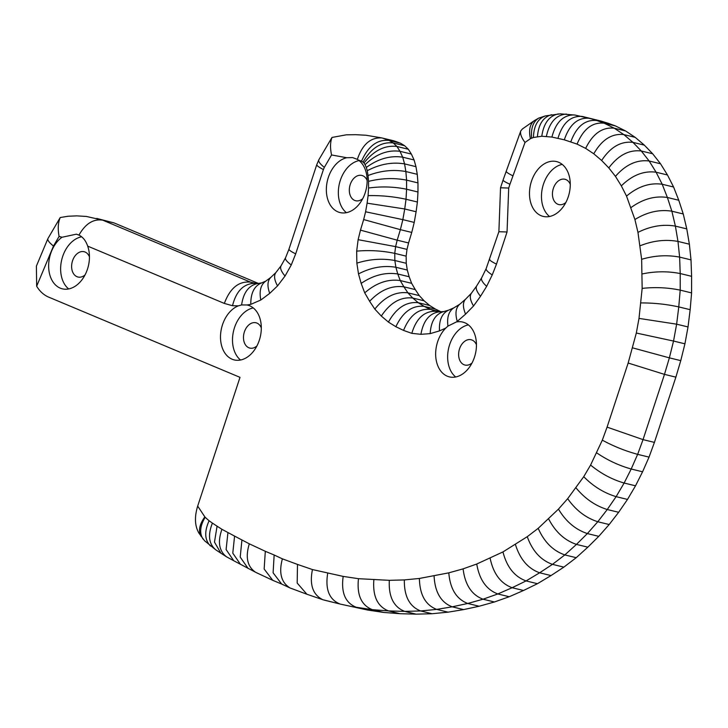 <?xml version="1.0" encoding="UTF-8"?>
<svg xmlns="http://www.w3.org/2000/svg" width="728" height="728" viewBox="0 0 728 728"><rect width="100%" height="100%" fill="white"/><g stroke="black" fill="none" stroke-linecap="round" stroke-linejoin="round"><path stroke-width="1.09" d="M36.664 286.213L53.49 246.037C49.249 242.651 47.384 240.185 47.893 238.638L36.4 266.084L36.664 286.213A43.398 30.53 -76.3 0 0 48.712 297.142L240.003 377.35L197.679 506.087C194.321 517.144 194.795 526.244 199.099 533.396L204.641 540.831L215.688 549.758M47.893 238.638L60.224 217.536C58.076 222.468 57.694 228.765 59.077 236.427L61.989 237.264L76.34 234.179L78.961 235.108C85.394 223.724 93.302 218.737 102.694 220.156L86.377 216.453L76.859 215.87L68.004 216.252L60.224 217.536M78.961 235.108C82.965 237.091 85.868 240.768 87.678 246.119A28.21 19.847 103.7 0 1 84.084 276.64A28.21 19.847 103.7 0 1 62.371 288.843A28.21 19.847 103.7 0 1 48.64 266.239A28.21 19.847 103.7 0 1 61.989 237.264M87.678 246.119L224.342 303.421C230.084 288.061 238.811 280.963 250.541 282.146L102.694 220.156L114.078 222.923L96.724 218.436M224.342 303.421L232.505 305.724C236.045 291.719 242.997 284.266 253.353 283.383L258.121 283.483M241.596 304.941L247.047 304.977A28.21 19.847 103.7 0 1 247.584 305.096A28.21 19.847 103.7 0 1 260.187 337.201A28.21 19.847 103.7 0 1 234.225 359.914A28.21 19.847 103.7 0 1 220.611 334.152A28.21 19.847 103.7 0 1 238.375 305.842L241.596 304.941C243.37 292.884 248.476 285.804 256.92 283.683L261.716 282.874M247.047 304.977L250.805 304.349C250.669 293.748 253.872 286.777 260.415 283.438L265.829 281.099M250.805 304.349L260.797 300.027C259.195 291.455 260.579 285.367 264.956 281.745L270.889 277.332M260.797 300.027L269.706 293.393C267.149 286.195 267.44 280.944 270.57 277.632L275.985 272.454M269.706 293.393L277.532 285.904C274.347 280.043 273.755 275.666 275.748 272.754L281.081 265.766M277.532 285.904L285.039 276.049C281.245 271.535 279.889 268.168 280.99 265.938L285.512 257.867M285.039 276.049L291.264 264.956C286.969 261.725 285.039 259.386 285.485 257.93L288.971 249.194C288.825 250.023 291.064 251.57 295.686 253.872L323.405 169.578C318.809 167.167 316.598 165.529 316.771 164.646L318.846 159.778L331.995 137.446C330.221 142.106 330.066 147.939 331.549 154.955L346.728 157.73L352.643 157.594L357.366 159.387C362.362 144.472 370.507 137.31 381.791 137.92L393.957 140.85L400.527 143.216L389.143 140.44L382.564 138.083M323.405 169.578L324.333 167.376C320.093 163.973 318.245 161.48 318.773 159.914M255.81 283.429L250.541 282.146L255.046 283.42M258.385 283.438L114.078 222.923M381.791 137.92L366.066 135.244L355.546 134.68L346.282 134.826L331.995 137.446M357.366 159.387L358.394 160.06A28.21 19.847 103.7 0 1 364.928 193.566A28.21 19.847 103.7 0 1 340.067 212.576A28.21 19.847 103.7 0 1 326.626 185.094A28.21 19.847 103.7 0 1 346.728 157.73M358.394 160.06L361.516 161.179C368.122 146.137 377.332 139.221 389.143 140.44L393.22 142.943C381.254 141.632 371.198 148.021 363.045 162.117L364.009 163.026C373.837 150.532 384.821 145.008 396.96 146.483L393.22 142.943L404.613 145.718L400.527 143.216M364.009 163.026L365.046 164.683C376.094 154.108 387.742 149.649 400 151.315L396.96 146.483L408.344 149.258L404.613 145.718M365.046 164.683L366.321 167.449C378.232 158.759 390.354 155.337 402.693 157.184L400 151.315L411.384 154.081L408.344 149.258M366.321 167.449L367.24 170.734C379.725 164.119 392.174 161.834 404.568 163.891L402.693 157.184L414.086 159.96L411.384 154.081M367.24 170.734L368.05 175.53C380.835 170.643 393.439 169.315 405.869 171.544L404.568 163.891L415.961 166.667L414.086 159.96M368.05 175.53L368.541 181.381C381.454 178.151 394.139 177.741 406.579 180.135L405.869 171.544L417.253 174.32L415.961 166.667M368.541 181.381L368.541 188.015C381.463 186.277 394.148 186.677 406.588 189.225L406.579 180.135L417.972 182.91L417.253 174.32M368.541 188.015L368.104 195.614C380.944 195.35 393.575 196.56 406.015 199.254L406.588 189.225L417.972 192.001L417.972 182.91M368.104 195.614L367.103 203.176L404.723 208.972L406.015 199.254L417.399 202.02L417.972 192.001M367.103 203.176L365.593 211.775L402.848 219.638L404.723 208.972L416.107 211.748L417.399 202.02M365.593 211.775L363.663 219.565L400.373 229.657L402.848 219.638L414.232 222.413L416.107 211.748M363.663 219.565L360.469 230.13L397.188 240.176L400.373 229.657L411.757 232.432L414.232 222.413M360.469 230.13L358.131 239.685L395.613 246.619L397.188 240.176L408.572 242.943L411.757 232.432M358.131 239.685L356.675 251.133C369.615 250.013 382.309 250.76 394.749 253.371L395.613 246.619L406.998 249.395L408.572 242.943M356.675 251.133L356.847 263.154C369.742 259.086 382.409 258.213 394.849 260.515L394.749 253.371L406.142 256.147L406.998 249.395M356.847 263.154L358.504 273.91C371.034 267.422 383.492 265.21 395.896 267.276L394.849 260.515L406.242 263.29L406.142 256.147M358.504 273.91L361.161 283.392C373.209 275.22 385.421 272.081 397.77 273.983L395.896 267.276L407.289 270.052L406.242 263.29M361.161 283.392L364.728 292.874C376.112 282.937 387.951 278.824 400.245 280.553L397.77 273.983L409.163 276.758L407.289 270.052M364.728 292.874L369.633 301.292C380.262 290.053 391.682 285.23 403.894 286.823L400.245 280.553L411.629 283.329L409.163 276.758M369.633 301.292L374.82 309.1C384.739 296.778 395.768 291.364 407.908 292.847L403.894 286.823L415.288 289.598L411.629 283.329M374.82 309.1L381.317 316.061C390.217 302.666 400.691 296.651 412.731 298.034L407.908 292.847L419.292 295.623L415.288 289.598M381.317 316.061L388.424 322.094C396.378 307.88 406.324 301.419 418.272 302.721L412.731 298.034L424.124 300.81L419.292 295.623M388.424 322.094L395.868 326.717C402.875 311.912 412.294 305.132 424.151 306.37L418.272 302.721L429.656 305.496L424.124 300.81M395.868 326.717L403.549 330.412C409.746 315.224 418.718 308.226 430.494 309.427L424.151 306.37L435.535 309.145L429.656 305.496M403.549 330.412L411.821 333.342C416.198 318.764 423.86 311.411 434.807 311.275L439.949 311.83M411.821 333.342L420.921 334.316C423.277 321.002 429.229 313.541 438.766 311.912L443.925 311.539M420.921 334.316L430.184 333.633C430.849 322.04 434.998 314.796 442.651 311.912L448.748 310.11M430.184 333.633L439.503 330.885C438.948 320.538 441.805 313.713 448.075 310.41L454.081 307.726M447.947 326.108L456.32 321.985A28.21 19.847 103.7 0 1 462.726 322.067A28.21 19.847 103.7 0 1 475.329 354.172A28.21 19.847 103.7 0 1 449.376 376.886A28.21 19.847 103.7 0 1 435.754 356.684A28.21 19.847 103.7 0 1 445.736 328.101L447.947 326.108C446.846 317.408 448.712 311.393 453.535 308.062L459.823 304.195M456.32 321.985L457.257 321.403C455.046 313.677 455.737 308.09 459.322 304.623L465.665 299.09M457.257 321.403L465.583 314.132C462.744 307.371 462.708 302.42 465.492 299.272L471.462 293.156M465.583 314.132L473.546 305.978C470.224 300.391 469.469 296.205 471.262 293.43L476.713 285.858M473.546 305.978L480.525 296.269C476.722 291.637 475.43 288.197 476.658 285.94L481.654 277.85M480.525 296.269L486.659 286.341C482.564 282.537 480.88 279.734 481.618 277.932L486.158 268.632M486.659 286.341L492.228 274.957C487.815 272.008 485.785 269.915 486.149 268.668L486.168 268.605M492.228 274.957L496.487 264.118C491.855 261.843 489.607 260.315 489.744 259.523L489.744 259.505M496.487 264.118L507.052 231.986L498.88 231.722L500.536 187.788L508.699 188.052L509.946 184.257C505.268 182.127 502.975 180.717 503.084 180.034L500.536 187.76M509.946 184.257L525.006 142.461C521.339 137.474 519.928 133.624 520.784 130.894L522.413 128.956M440.249 311.802L430.494 309.427L436.099 311.42M440.95 311.757L435.535 309.145M525.006 142.461L530.412 138.684C528.574 130.13 529.875 124.115 534.297 120.657L538.675 118.136L545.363 115.925L560.314 113.85L575.075 115.07L601.082 121.085L582.655 116.535M281.845 584.138L272.727 580.307L264.155 569.023L265.311 551.296L249.313 543.825C245.209 557.275 247.338 566.775 255.71 572.335L233.734 560.733L226.108 549.522L227.946 532.541L221.94 529.292C217.517 541.796 219.028 550.95 226.463 556.765L220.912 553.207L214.478 542.114L217.071 526.18L212.412 523.104C207.689 535.025 208.781 543.916 215.706 549.776L216.007 549.977M226.463 556.765L233.734 560.733M240.477 564.355L232.787 553.134L234.58 536.099L227.946 532.541M248.011 568.322L240.213 557.093L241.933 539.967L234.58 536.099M255.71 572.335L272.727 580.307M530.412 138.684L533.442 137.483L541.787 136.245L551.915 137.064L564.309 139.812L577.067 144.108L585.658 148.385L593.775 153.799L601.646 160.488L608.799 167.904L615.451 176.367L621.33 185.868L626.526 196.096L634.907 219.519L637.965 232.378L641.641 259.305L642.16 288.397L639.002 318.4L636.317 333.033L628.155 363.026L607.079 427.136L602.32 440.158L590.59 465.056L583.738 476.685L567.667 498.68L558.476 509.118L538.192 528.337L527.263 536.682L502.966 551.924L476.749 564.018L463.09 568.868L448.803 572.845L419.401 578.451L404.349 579.925L389.316 580.334L358.467 578.687L343.17 576.403L312.449 569.56C309.382 584.766 312.849 594.812 322.85 599.717L306.898 594.239L297.179 583.055L297.497 564.418L282.382 558.84C278.651 572.863 281.217 582.582 290.108 587.987L281.636 584.038L273.1 572.781L274.156 555L265.311 551.296M290.108 587.987L306.898 594.239M531.631 137.992C530.785 128.31 533.133 121.694 538.675 118.136M533.442 137.483C533.788 125.898 537.755 118.719 545.363 115.925M537.428 136.737C538.438 124.388 543.161 117.044 551.596 114.715M541.787 136.245C543.68 123.259 549.212 115.816 558.376 113.923M546.382 136.418C549.449 122.286 556.156 114.833 566.484 114.069M551.915 137.064C555.792 122.349 563.199 114.969 574.119 114.924M557.985 138.229C562.608 123.023 570.606 115.743 581.99 116.398M564.309 139.812C569.56 124.306 578.023 117.135 589.698 118.309L596.86 120.52C585.148 119.337 576.458 126.444 570.807 141.823M577.067 144.108C583.346 128.956 592.374 121.976 604.158 123.187L596.86 120.52L608.253 123.296L601.082 121.085M585.658 148.385C592.829 133.67 602.347 126.945 614.214 128.192L604.158 123.187L615.542 125.962L608.253 123.296M593.775 153.799C601.847 139.685 611.857 133.279 623.814 134.589L614.214 128.192L625.607 130.967L615.542 125.962M601.646 160.488C610.483 147.038 620.929 140.995 632.96 142.369L623.814 134.589L635.207 137.364L625.607 130.967M608.799 167.904C618.354 155.182 629.183 149.549 641.286 150.996L632.96 142.369L644.353 145.145L635.207 137.364M615.451 176.367C625.743 164.583 636.973 159.468 649.158 161.006L641.286 150.996L652.679 153.772L644.353 145.145M621.33 185.868C632.259 175.12 643.843 170.57 656.092 172.208L649.158 161.006L660.542 163.782L652.679 153.772M626.526 196.096C638.01 186.45 649.904 182.501 662.207 184.257L656.092 172.208L667.476 174.984L660.542 163.782M631.012 207.571C642.915 198.981 655.045 195.623 667.385 197.479L662.207 184.257L673.591 187.023L667.476 174.984M634.907 219.519C647.165 212.012 659.477 209.236 671.853 211.202L667.385 197.479L678.769 200.255L673.591 187.023M637.965 232.378C650.514 226.108 662.99 224.024 675.393 226.117L671.853 211.202L683.246 213.977L678.769 200.255M640.221 245.746C652.971 240.649 665.556 239.212 677.977 241.414L675.393 226.117L686.777 228.892L683.246 213.977M641.641 259.305C654.527 255.51 667.185 254.773 679.624 257.111L677.977 241.414L689.37 244.189L686.777 228.892M642.169 273.956C655.091 271.244 667.767 271.107 680.207 273.546L679.624 257.111L691.018 259.887L689.37 244.189M642.16 288.397C655.082 286.978 667.758 287.56 680.207 290.135L680.207 273.546L691.6 276.322L691.018 259.887M640.922 302.93C653.726 302.875 666.338 304.195 678.769 306.907L680.207 290.135L691.591 292.911L691.6 276.322M639.002 318.4L676.63 324.178L678.769 306.907L690.162 309.682L691.591 292.911M636.317 333.033L673.537 341.05L676.63 324.178L688.024 326.954L690.162 309.682M632.641 347.875L669.369 357.858L673.537 341.05L684.93 343.816L688.024 326.954M628.155 363.026L664.482 374.374L669.369 357.858L680.762 360.633L684.93 343.816M607.079 427.136L643.033 439.621L664.482 374.374L675.875 377.149L680.762 360.633M602.32 440.158C613.595 446.282 625.37 451.014 637.646 454.345L643.033 439.621L654.417 442.397L675.875 377.149M596.714 452.889C607.471 460.187 618.964 465.565 631.194 469.014L637.646 454.345L649.039 457.12L654.417 442.397M590.59 465.056C600.782 473.482 611.957 479.479 624.133 483.037L631.194 469.014L642.578 471.79L649.039 457.12M583.738 476.685C593.22 486.322 604.013 492.974 616.115 496.651L624.133 483.037L635.517 485.804L642.578 471.79M576.03 487.887C584.821 498.534 595.222 505.742 607.252 509.527L616.115 496.651L627.5 499.426L635.517 485.804M567.667 498.68C575.784 510.192 585.831 517.881 597.788 521.749L607.252 509.527L618.645 512.294L627.5 499.426M558.476 509.118C565.847 521.466 575.484 529.62 587.369 533.569L597.788 521.749L609.181 524.524L618.645 512.294M548.63 518.891C555.355 531.877 564.637 540.385 576.458 544.398L587.369 533.569L598.762 536.345L609.181 524.524M538.192 528.337C544.198 541.978 553.08 550.841 564.837 554.918L576.458 544.398L587.851 547.174L598.762 536.345M527.263 536.682C532.405 550.987 540.813 560.205 552.479 564.355L564.837 554.918L576.221 557.694L587.851 547.174M515.424 544.453C519.956 559.159 528.028 568.604 539.63 572.79L552.479 564.355L563.863 567.13L576.221 557.694M502.966 551.924C506.825 567.03 514.532 576.694 526.071 580.926L539.63 572.79L551.023 575.566L563.863 567.13M490.126 558.176C493.32 573.609 500.655 583.456 512.13 587.714L526.071 580.926L537.455 583.692L551.023 575.566M476.749 564.018C479.388 579.697 486.413 589.68 497.825 593.957L512.13 587.714L523.523 590.49L537.455 583.692M463.09 568.868C465.037 584.793 471.689 594.903 483.037 599.208L497.825 593.957L509.218 596.733L523.523 590.49M448.803 572.845C450.15 588.934 456.465 599.144 467.749 603.466L483.037 599.208L494.421 601.983L509.218 596.733M434.088 576.03C434.935 592.228 440.986 602.493 452.215 606.824L467.749 603.466L479.142 606.242L494.421 601.983M419.401 578.451C419.728 594.74 425.489 605.05 436.673 609.391L452.215 606.824L463.609 609.6L479.142 606.242M404.349 579.925C404.086 596.268 409.518 606.615 420.648 610.956L436.673 609.391L448.066 612.166L463.609 609.6M389.316 580.334C388.506 596.687 393.639 607.043 404.713 611.384L420.648 610.956L432.032 613.731L448.066 612.166M373.855 579.888C372.609 596.232 377.504 606.579 388.534 610.919L404.713 611.384L416.107 614.159L432.032 613.731M358.467 578.687C356.738 594.994 361.361 605.314 372.345 609.664L388.534 610.919L399.927 613.695L416.107 614.159M343.17 576.403C340.959 592.638 345.318 602.92 356.256 607.261L372.345 609.664L383.729 612.439L399.927 613.695M327.691 573.327C325.107 589.452 329.247 599.69 340.103 604.049L367.64 610.037L383.729 612.439M322.85 599.717L340.049 604.04M212.412 523.104L209.091 520.766C204.213 531.577 204.659 539.976 210.428 545.973M209.091 520.766L205.15 517.28C199.991 526.025 199.308 533.315 203.094 539.139M205.15 517.28L204.841 516.862C199.29 524.606 198.098 531.203 201.265 536.645M531.458 181.272A28.21 19.847 103.7 0 1 556.547 161.58A28.21 19.847 103.7 0 1 569.15 193.684A28.21 19.847 103.7 0 1 543.197 216.398A28.21 19.847 103.7 0 1 531.458 181.272M68.696 288.952A28.21 19.847 103.7 0 1 62.617 256.638A28.21 19.847 103.7 0 1 81.654 236.8M89.444 256.802A13.022 9.155 -76.3 0 0 84.111 251.706A13.022 9.155 -76.3 0 0 72.536 260.797A13.022 9.155 -76.3 0 0 77.951 277.013A13.022 9.155 -76.3 0 0 85.03 274.938M346.392 212.676A28.21 19.847 103.7 0 1 340.322 180.362A28.21 19.847 103.7 0 1 359.086 160.579M367.149 180.526A13.022 9.155 -76.3 0 0 361.816 175.439A13.022 9.155 -76.3 0 0 350.232 184.521A13.022 9.155 -76.3 0 0 355.655 200.737A13.022 9.155 -76.3 0 0 362.726 198.662M455.701 376.986A28.21 19.847 103.7 0 1 449.631 344.672A28.21 19.847 103.7 0 1 468.304 324.906A28.21 19.847 103.7 0 1 468.395 324.888M476.458 344.835A13.022 9.155 -76.3 0 0 471.125 339.749A13.022 9.155 -76.3 0 0 459.541 348.83A13.022 9.155 -76.3 0 0 464.964 365.046A13.022 9.155 -76.3 0 0 472.035 362.972M549.522 216.498A28.21 19.847 103.7 0 1 543.452 184.193A28.21 19.847 103.7 0 1 562.216 164.401M570.279 184.357A13.022 9.155 -76.3 0 0 564.946 179.261A13.022 9.155 -76.3 0 0 553.362 188.343A13.022 9.155 -76.3 0 0 558.785 204.559A13.022 9.155 -76.3 0 0 565.856 202.493M240.559 360.014A28.21 19.847 103.7 0 1 234.48 327.709A28.21 19.847 103.7 0 1 253.244 307.917M261.306 327.873A13.022 9.155 -76.3 0 0 255.974 322.777A13.022 9.155 -76.3 0 0 244.399 331.859A13.022 9.155 -76.3 0 0 249.813 348.075A13.022 9.155 -76.3 0 0 256.893 346.009M367.64 610.037L340.158 604.067M53.49 246.037L59.077 236.427M232.505 305.724L238.375 305.842M291.264 264.956L295.686 253.872M324.333 167.376L331.549 154.955M361.516 161.179L363.045 162.117M439.503 330.885L445.736 328.101M507.052 231.986L508.699 188.052M512.967 175.839C508.326 173.564 506.078 172.036 506.233 171.253L503.084 180.025M312.449 569.56L297.497 564.418M282.382 558.84L274.156 555M249.313 543.825L241.933 539.967M221.94 529.292L217.071 526.18M204.841 516.862L197.679 506.087M316.771 164.646L288.961 249.213M498.889 231.695L486.149 268.668M520.784 130.894L506.233 171.244M534.297 120.657L522.395 128.965M216.025 549.986L220.912 553.207M323.996 600.063L340.103 604.049"/></g></svg>

